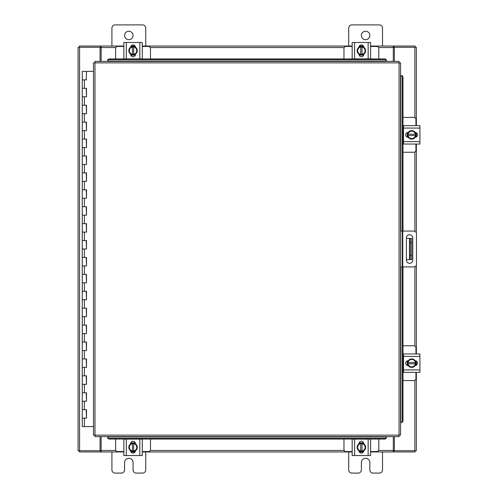 <?xml version="1.0" encoding="UTF-8"?>
<svg xmlns="http://www.w3.org/2000/svg" width="498" height="498" viewBox="0 0 498 498"><rect width="100%" height="100%" fill="white"/><g stroke="black" fill="none" stroke-linecap="round" stroke-linejoin="round"><path stroke-width="0.75" d="M82.4 409.673L86.503 409.673L82.4 409.673M86.241 418.133L82.27 418.133L86.503 418.133L86.241 409.673M82.4 392.76L86.503 392.76L82.4 392.76M86.241 401.22L82.27 401.22L86.503 401.22L86.241 392.76M82.4 375.847L86.503 375.847L82.4 375.847M86.241 384.307L82.27 384.307L86.503 384.307L86.241 375.847M82.4 358.934L86.503 358.934L82.4 358.934M86.241 367.393L82.27 367.393L86.503 367.393L86.241 358.934M82.4 342.02L86.503 342.02L82.4 342.02M86.241 350.48L82.27 350.48L86.503 350.48L86.241 342.02M82.4 325.107L86.503 325.107L82.4 325.107M86.241 333.567L82.27 333.567L86.503 333.567L86.241 325.107M82.4 308.194L86.503 308.194L82.4 308.194M86.241 316.653L82.27 316.653L86.503 316.653L86.241 308.194M82.4 291.28L86.503 291.28L82.4 291.28M86.241 299.74L82.27 299.74L86.503 299.74L86.241 291.28M82.4 274.367L86.503 274.367L82.4 274.367M86.241 282.827L82.27 282.827L86.503 282.827L86.241 274.367M82.4 257.454L86.503 257.454L82.4 257.454M86.241 265.913L82.27 265.913L86.503 265.913L86.241 257.454M82.4 240.546L86.503 240.546L82.4 240.546M86.241 249L82.27 249L86.503 249L86.241 240.546M82.4 223.633L86.503 223.633L82.4 223.633M86.241 232.087L82.27 232.087L86.503 232.087L86.241 223.633M82.4 206.72L86.503 206.72L82.4 206.72M86.241 215.173L82.27 215.173L86.503 215.173L86.241 206.72M82.4 189.806L86.503 189.806L82.4 189.806M86.241 198.26L82.27 198.26L86.503 198.26L86.241 189.806M82.4 172.893L86.503 172.893L82.4 172.893M86.241 181.347L82.27 181.347L86.503 181.347L86.241 172.893M82.4 155.98L86.503 155.98L82.4 155.98M86.241 164.433L82.27 164.433L86.503 164.433L86.241 155.98M82.4 139.067L86.503 139.067L82.4 139.067M86.241 147.52L82.27 147.52L86.503 147.52L86.241 139.067M82.4 122.153L86.503 122.153L82.4 122.153M86.241 130.607L82.27 130.607L86.503 130.607L86.241 122.153M82.4 105.24L86.503 105.24L82.4 105.24M86.241 113.693L82.27 113.693L86.503 113.693L86.241 105.24M82.4 88.327L86.503 88.327L82.4 88.327M86.241 96.78L82.27 96.78L86.503 96.78L86.241 88.327M93.487 71.413L82.27 71.413L82.27 79.867L86.503 79.867L82.27 79.867L82.27 426.587L93.487 426.587M86.241 79.867L86.503 71.413M361.38 35.47A4.227 4.227 0 0 0 365.613 39.697A4.227 4.227 0 0 0 369.84 35.47A4.227 4.227 0 0 0 365.613 31.243A4.227 4.227 0 0 0 361.38 35.47M382.526 46.04L382.526 28.112A3.212 3.212 0 0 0 379.308 24.9L351.912 24.9A3.212 3.212 0 0 0 348.7 28.112L348.7 46.04M348.7 451.96L348.7 469.888A3.212 3.212 0 0 0 351.912 473.1L358.168 473.1A3.212 3.212 0 0 0 361.38 469.888L361.38 462.53A4.227 4.227 0 0 1 365.613 458.303A4.227 4.227 0 0 1 369.84 462.53L369.84 469.888A3.212 3.212 0 0 0 373.052 473.1L379.308 473.1A3.212 3.212 0 0 0 382.526 469.888L382.526 451.96M400.566 231.072L413.826 231.072A2.639 2.639 0 0 1 416.465 233.711L416.465 264.289A2.639 2.639 0 0 1 413.826 266.928L400.566 266.928M402.26 266.928L402.26 231.072M412.761 260.155L412.761 237.944A3.169 3.169 0 0 0 409.586 234.776A3.169 3.169 0 0 0 406.418 237.944L406.418 260.155A3.169 3.169 0 0 0 409.586 263.324A3.169 3.169 0 0 0 412.761 260.155M411.697 259.57L409.493 259.57L409.493 238.43L411.697 238.43L411.697 259.57M406.418 259.57L409.493 259.57M411.697 242.657L410.34 242.657L410.34 255.343L411.697 255.343M406.418 238.43L409.493 238.43M410.34 259.57L410.34 255.343M410.34 242.657L410.34 238.43M124.6 35.47A4.227 4.227 0 0 0 128.826 39.697A4.227 4.227 0 0 0 133.053 35.47A4.227 4.227 0 0 0 128.826 31.243A4.227 4.227 0 0 0 124.6 35.47M145.74 46.04L145.74 28.112A3.212 3.212 0 0 0 142.528 24.9L115.125 24.9A3.212 3.212 0 0 0 111.913 28.112L111.913 46.04M111.913 451.96L111.913 469.888A3.212 3.212 0 0 0 115.125 473.1L121.381 473.1A3.212 3.212 0 0 0 124.6 469.888L124.6 462.53A4.227 4.227 0 0 1 128.826 458.303A4.227 4.227 0 0 1 133.053 462.53L133.053 469.888A3.212 3.212 0 0 0 136.265 473.1L142.528 473.1A3.212 3.212 0 0 0 145.74 469.888L145.74 451.96M402.963 152.257L413.913 152.257A2.029 2.029 0 0 0 415.942 150.228L415.942 144.053M415.942 125.621L415.942 119.445A2.029 2.029 0 0 0 413.913 117.416L402.963 117.416M403.511 125.87L402.963 125.87M402.963 143.798L403.511 143.798M416.191 132.717L416.191 136.956M407.227 137.087L407.227 132.586M415.413 132.792A4.227 4.227 0 0 1 415.413 136.882M415.332 137.018A4.227 4.227 0 0 1 411.784 139.067M411.634 139.067A4.227 4.227 0 0 1 408.086 137.018M408.011 136.882A4.227 4.227 0 0 1 408.011 132.792M408.086 132.655A4.227 4.227 0 0 1 411.634 130.607M411.784 130.607A4.227 4.227 0 0 1 415.332 132.655M413.726 131.727A3.704 3.704 0 0 1 415.363 134.199L415.413 132.705A4.27 4.27 0 0 0 415.407 132.698L411.709 130.563L408.011 132.698A4.27 4.27 0 0 0 408.011 132.705L408.011 135.468L415.363 135.468A3.704 3.704 0 0 1 413.726 137.946L411.709 139.104L408.011 136.975L408.061 135.468A3.704 3.704 0 0 0 409.692 137.946M409.692 131.727A3.704 3.704 0 0 0 408.061 134.199L415.413 134.199L415.413 136.969A4.27 4.27 0 0 1 415.407 136.975L413.726 137.946M410.028 131.534A3.704 3.704 0 0 1 413.39 131.534M413.39 138.139A3.704 3.704 0 0 1 410.028 138.139M415.208 132.462A2.378 2.378 0 0 1 417.498 134.834A2.378 2.378 0 0 1 415.208 137.211M403.511 128.073L403.511 125.621L419.914 125.621L419.914 128.073L403.511 128.073L403.511 141.6L419.914 141.6L419.914 144.053L403.511 144.053L403.511 141.6M408.211 137.211L407.999 137.211A2.378 2.378 0 0 1 405.621 134.834A2.378 2.378 0 0 1 407.999 132.462L408.211 132.462M419.914 128.073L419.914 141.6M403.511 125.621L405.403 125.621M150.477 58.969L150.477 48.48A2.029 2.029 0 0 0 148.448 46.451L142.272 46.451M123.834 46.451L117.665 46.451A2.029 2.029 0 0 0 115.636 48.48L115.636 58.969M130.937 46.196L135.176 46.196M135.3 55.16L130.806 55.16M131.005 46.98A4.227 4.227 0 0 1 135.101 46.98M135.232 47.055A4.227 4.227 0 0 1 137.28 50.609M137.28 50.752A4.227 4.227 0 0 1 135.232 54.301M135.101 54.382A4.227 4.227 0 0 1 131.005 54.382M130.874 54.301A4.227 4.227 0 0 1 128.826 50.752M128.826 50.609A4.227 4.227 0 0 1 130.874 47.055M129.947 48.667A3.704 3.704 0 0 1 132.418 47.03L130.918 46.98A4.27 4.27 0 0 0 130.918 46.986L128.783 50.678L130.918 54.375A4.27 4.27 0 0 1 130.918 54.375L133.688 54.382L133.688 47.03A3.704 3.704 0 0 1 136.159 48.667L137.323 50.678L135.188 54.375L133.688 54.332A3.704 3.704 0 0 0 136.159 52.695M129.947 52.695A3.704 3.704 0 0 0 132.418 54.332L132.418 46.98L135.188 46.98A4.27 4.27 0 0 1 135.188 46.986L136.159 48.667M129.754 52.365A3.704 3.704 0 0 1 129.754 48.997M136.352 48.997A3.704 3.704 0 0 1 136.352 52.365M130.681 47.179A2.378 2.378 0 0 1 133.053 44.895A2.378 2.378 0 0 1 135.431 47.179M126.287 58.882L123.834 58.882L123.834 42.479L126.287 42.479L126.287 58.882L139.82 58.882L139.82 42.479L142.272 42.479L142.272 58.882L139.82 58.882M135.431 54.176L135.431 54.394A2.378 2.378 0 0 1 133.053 56.772A2.378 2.378 0 0 1 130.675 54.394L130.675 54.176M126.287 42.479L139.82 42.479M378.804 58.969L378.804 48.48A2.029 2.029 0 0 0 376.774 46.451L370.599 46.451M352.167 46.451L345.992 46.451A2.029 2.029 0 0 0 343.962 48.48L343.962 58.969M359.263 46.196L363.503 46.196M363.633 55.16L359.133 55.16M359.338 46.98A4.227 4.227 0 0 1 363.428 46.98M363.565 47.055A4.227 4.227 0 0 1 365.613 50.609M365.613 50.752A4.227 4.227 0 0 1 363.565 54.301M363.428 54.382A4.227 4.227 0 0 1 359.338 54.382M359.201 54.301A4.227 4.227 0 0 1 357.153 50.752M357.153 50.609A4.227 4.227 0 0 1 359.201 47.055M358.274 48.667A3.704 3.704 0 0 1 360.751 47.03L359.251 46.98A4.27 4.27 0 0 0 359.245 46.986L357.11 50.678L359.245 54.375A4.27 4.27 0 0 1 359.245 54.375L362.015 54.382L362.015 47.03A3.704 3.704 0 0 1 364.492 48.667L365.65 50.678L363.521 54.375L362.015 54.332A3.704 3.704 0 0 0 364.492 52.695M358.274 52.695A3.704 3.704 0 0 0 360.751 54.332L360.751 46.98L363.515 46.98A4.27 4.27 0 0 1 363.521 46.986L364.492 48.667M358.081 52.365A3.704 3.704 0 0 1 358.081 48.997M364.685 48.997A3.704 3.704 0 0 1 364.685 52.365M359.008 47.179A2.378 2.378 0 0 1 361.38 44.895A2.378 2.378 0 0 1 363.758 47.179M354.62 58.882L352.167 58.882L352.167 42.479L354.62 42.479L354.62 58.882L368.147 58.882L368.147 42.479L370.599 42.479L370.599 58.882L368.147 58.882M363.758 54.176L363.758 54.394A2.378 2.378 0 0 1 361.38 56.772A2.378 2.378 0 0 1 359.008 54.394L359.008 54.176M354.62 42.479L368.147 42.479M352.167 58.882L352.167 56.99M370.599 54.114L370.599 51.997M115.636 439.031L115.636 449.52A2.029 2.029 0 0 0 117.665 451.549L123.834 451.549M142.272 451.549L148.448 451.549A2.029 2.029 0 0 0 150.477 449.52L150.477 439.031M135.176 451.804L130.937 451.804M130.806 442.84L135.3 442.84M135.101 451.02A4.227 4.227 0 0 1 131.005 451.02M130.874 450.945A4.227 4.227 0 0 1 128.826 447.391M128.826 447.248A4.227 4.227 0 0 1 130.874 443.699M131.005 443.618A4.227 4.227 0 0 1 135.101 443.618M135.232 443.699A4.227 4.227 0 0 1 137.28 447.248M137.28 447.391A4.227 4.227 0 0 1 135.232 450.945M136.159 449.333A3.704 3.704 0 0 1 133.688 450.97L135.188 451.02A4.27 4.27 0 0 0 135.188 451.014L137.323 447.322L135.188 443.625A4.27 4.27 0 0 1 135.188 443.625L132.418 443.618L132.418 450.97A3.704 3.704 0 0 1 129.947 449.333L128.783 447.322L130.918 443.625L132.418 443.668A3.704 3.704 0 0 0 129.947 445.305M136.159 445.305A3.704 3.704 0 0 0 133.688 443.668L133.688 451.02L130.918 451.02A4.27 4.27 0 0 1 130.918 451.014L129.947 449.333M136.352 445.635A3.704 3.704 0 0 1 136.352 449.003M129.754 449.003A3.704 3.704 0 0 1 129.754 445.635M135.431 450.821A2.378 2.378 0 0 1 133.053 453.105A2.378 2.378 0 0 1 130.681 450.821M139.82 439.118L142.272 439.118L142.272 455.521L139.82 455.521L139.82 439.118L126.287 439.118L126.287 455.521L123.834 455.521L123.834 439.118L126.287 439.118M130.675 443.824L130.675 443.606A2.378 2.378 0 0 1 133.053 441.228A2.378 2.378 0 0 1 135.431 443.606L135.431 443.824M139.82 455.521L126.287 455.521M142.272 446.003L142.272 443.886M343.962 439.031L343.962 449.52A2.029 2.029 0 0 0 345.992 451.549L352.167 451.549M370.599 451.549L376.774 451.549A2.029 2.029 0 0 0 378.804 449.52L378.804 439.031M363.503 451.804L359.263 451.804M359.133 442.84L363.633 442.84M363.428 451.02A4.227 4.227 0 0 1 359.338 451.02M359.201 450.945A4.227 4.227 0 0 1 357.153 447.391M357.153 447.248A4.227 4.227 0 0 1 359.201 443.699M359.338 443.618A4.227 4.227 0 0 1 363.428 443.618M363.565 443.699A4.227 4.227 0 0 1 365.613 447.248M365.613 447.391A4.227 4.227 0 0 1 363.565 450.945M364.492 449.333A3.704 3.704 0 0 1 362.015 450.97L363.515 451.02A4.27 4.27 0 0 0 363.521 451.014L365.65 447.322L363.521 443.625A4.27 4.27 0 0 1 363.521 443.625L360.751 443.618L360.751 450.97A3.704 3.704 0 0 1 358.274 449.333L357.11 447.322L359.245 443.625L360.751 443.668A3.704 3.704 0 0 0 358.274 445.305M364.492 445.305A3.704 3.704 0 0 0 362.015 443.668L362.015 451.02L359.251 451.02A4.27 4.27 0 0 1 359.245 451.014L358.274 449.333M364.685 445.635A3.704 3.704 0 0 1 364.685 449.003M358.081 449.003A3.704 3.704 0 0 1 358.081 445.635M363.758 450.821A2.378 2.378 0 0 1 361.38 453.105A2.378 2.378 0 0 1 359.008 450.821M368.147 439.118L370.599 439.118L370.599 455.521L368.147 455.521L368.147 439.118L354.62 439.118L354.62 455.521L352.167 455.521L352.167 439.118L354.62 439.118M359.008 443.824L359.008 443.606A2.378 2.378 0 0 1 361.38 441.228A2.378 2.378 0 0 1 363.758 443.606L363.758 443.824M368.147 455.521L354.62 455.521M370.599 439.118L370.599 441.01M399.085 62.848L400.566 62.866L400.566 435.134L399.085 435.152L399.066 436.634L94.994 436.634L94.975 435.152L93.487 435.134L93.487 62.866L94.975 62.848L94.994 61.366L399.066 61.366L399.085 62.848L94.975 62.848L94.975 435.152L399.085 435.152L399.085 62.848M400.865 422.447L400.896 422.447A1.693 1.463 -90 0 0 402.334 420.754L402.963 420.754A1.693 1.463 90 0 1 401.525 422.447L401.5 422.447M402.963 77.246L402.334 77.246A1.693 1.463 -90 0 0 400.896 75.553L401.525 75.553A1.693 1.463 90 0 1 402.963 77.246L402.963 231.072M400.865 75.553L401.5 75.553M402.963 266.928L402.963 420.754M402.334 77.246L402.334 231.072M402.334 266.928L402.334 420.754M107.68 436.939L107.68 436.964A1.693 1.463 0 0 0 109.367 438.402L109.367 439.031A1.693 1.463 180 0 1 107.68 437.599L107.68 437.568M384.686 439.031L384.686 438.402A1.693 1.463 0 0 0 386.38 436.964L386.38 437.599A1.693 1.463 180 0 1 384.686 439.031L109.367 439.031M386.38 436.939L386.38 437.568M384.686 438.402L109.367 438.402M386.38 61.061L386.38 61.036A1.693 1.463 180 0 0 384.686 59.598L384.686 58.969A1.693 1.463 0 0 1 386.38 60.401L386.38 60.432M109.367 58.969L109.367 59.598A1.693 1.463 180 0 0 107.68 61.036L107.68 60.401A1.693 1.463 0 0 1 109.367 58.969L384.686 58.969M107.68 61.061L107.68 60.432M109.367 59.598L384.686 59.598M394.36 436.634L394.36 450.696L416.353 450.696L416.353 372.38M416.353 125.621L416.353 47.304L394.36 47.304L394.36 61.366M100.079 61.366L100.079 47.304L78.086 47.304L78.086 450.696L100.079 450.696L100.079 436.634M416.353 132.804L416.353 136.869M416.353 144.053L416.353 232.946M416.353 265.054L416.353 353.947M416.353 361.131L416.353 365.196M123.834 451.96L101.138 451.96L101.138 436.634M393.302 436.634L393.302 451.96L393.93 451.96L393.93 450.696L393.302 450.696M394.36 450.696L393.93 450.696M415.089 450.696L415.089 451.96L393.93 451.96M101.138 450.696L100.503 450.696L100.503 451.96L79.35 451.96L79.35 450.696M100.503 450.696L100.079 450.696M393.302 451.96L370.599 451.96M363.416 451.96L359.351 451.96M352.167 451.96L142.272 451.96M135.089 451.96L131.024 451.96M100.503 451.96L101.138 451.96M370.599 46.04L393.302 46.04L393.302 61.366M101.138 61.366L101.138 46.04L100.503 46.04L100.503 47.304L101.138 47.304M100.079 47.304L100.503 47.304M79.35 47.304L79.35 46.04L100.503 46.04M393.302 47.304L393.93 47.304L393.93 46.04L415.089 46.04L415.089 47.304M393.93 47.304L394.36 47.304M101.138 46.04L123.834 46.04M131.024 46.04L135.089 46.04M142.272 46.04L352.167 46.04M359.351 46.04L363.416 46.04M393.93 46.04L393.302 46.04M402.963 380.584L413.913 380.584A2.029 2.029 0 0 0 415.942 378.555L415.942 372.38M415.942 353.947L415.942 347.772A2.029 2.029 0 0 0 413.913 345.743L402.963 345.743M403.511 354.203L402.963 354.203M402.963 372.13L403.511 372.13M416.191 361.044L416.191 365.283M407.227 365.414L407.227 360.913M415.413 361.118A4.227 4.227 0 0 1 415.413 365.208M415.332 365.345A4.227 4.227 0 0 1 411.784 367.393M411.634 367.393A4.227 4.227 0 0 1 408.086 365.345M408.011 365.208A4.227 4.227 0 0 1 408.011 361.118M408.086 360.982A4.227 4.227 0 0 1 411.634 358.934M411.784 358.934A4.227 4.227 0 0 1 415.332 360.982M413.726 360.054A3.704 3.704 0 0 1 415.363 362.532L415.413 361.031A4.27 4.27 0 0 0 415.407 361.025L411.709 358.896L408.011 361.025A4.27 4.27 0 0 1 408.011 361.025L408.011 363.801L415.363 363.801A3.704 3.704 0 0 1 413.726 366.273L411.709 367.437L408.011 365.302A4.27 4.27 0 0 1 408.011 365.295L408.061 363.801A3.704 3.704 0 0 0 409.692 366.273M409.692 360.054A3.704 3.704 0 0 0 408.061 362.532L415.413 362.532L415.413 365.295A4.27 4.27 0 0 1 415.407 365.302L413.726 366.273M410.028 359.861A3.704 3.704 0 0 1 413.39 359.861M413.39 366.466A3.704 3.704 0 0 1 410.028 366.466M415.208 360.789A2.378 2.378 0 0 1 417.498 363.167A2.378 2.378 0 0 1 415.208 365.538M403.511 356.4L403.511 353.947L419.914 353.947L419.914 356.4L403.511 356.4L403.511 369.927L419.914 369.927L419.914 372.38L403.511 372.38L403.511 369.927M408.211 365.538L407.999 365.538A2.378 2.378 0 0 1 405.621 363.167A2.378 2.378 0 0 1 407.999 360.789L408.211 360.789M419.914 356.4L419.914 369.927M403.511 353.947L405.403 353.947M84.386 418.133L84.386 426.587M84.386 401.22L84.386 409.673M84.386 384.307L84.386 392.76M84.386 367.393L84.386 375.847M84.386 350.48L84.386 358.934M84.386 333.567L84.386 342.02M84.386 316.653L84.386 325.107M84.386 299.74L84.386 308.194M84.386 282.827L84.386 291.28M84.386 265.913L84.386 274.367M84.386 249L84.386 257.454M84.386 232.087L84.386 240.546M84.386 215.173L84.386 223.633M84.386 198.26L84.386 206.72M84.386 181.347L84.386 189.806M84.386 164.433L84.386 172.893M84.386 147.52L84.386 155.98M84.386 130.607L84.386 139.067M84.386 113.693L84.386 122.153M84.386 96.78L84.386 105.24M84.386 79.867L84.386 88.327M402.764 231.072L402.764 266.928M400.896 422.447L400.896 266.928M400.896 231.072L400.896 75.553M107.68 436.964L386.38 436.964M386.38 61.036L107.68 61.036M414.865 47.304L414.865 117.653M414.865 152.014L414.865 231.284M414.865 266.716L414.865 345.986M414.865 380.348L414.865 450.696M79.568 450.696L79.568 47.304M101.138 450.472L115.872 450.472M150.234 450.472L344.199 450.472M378.561 450.472L393.302 450.472M393.302 47.528L378.561 47.528M344.199 47.528L150.234 47.528M115.872 47.528L101.138 47.528M86.503 409.673L86.503 418.133M86.503 392.76L86.503 401.22M86.503 375.847L86.503 384.307M86.503 358.934L86.503 367.393M86.503 342.02L86.503 350.48M86.503 325.107L86.503 333.567M86.503 308.194L86.503 316.653M86.503 291.28L86.503 299.74M86.503 274.367L86.503 282.827M86.503 257.454L86.503 265.913M86.503 240.546L86.503 249M86.503 223.633L86.503 232.087M86.503 206.72L86.503 215.173M86.503 189.806L86.503 198.26M86.503 172.893L86.503 181.347M86.503 155.98L86.503 164.433M86.503 139.067L86.503 147.52M86.503 122.153L86.503 130.607M86.503 105.24L86.503 113.693M86.503 88.327L86.503 96.78"/></g></svg>
